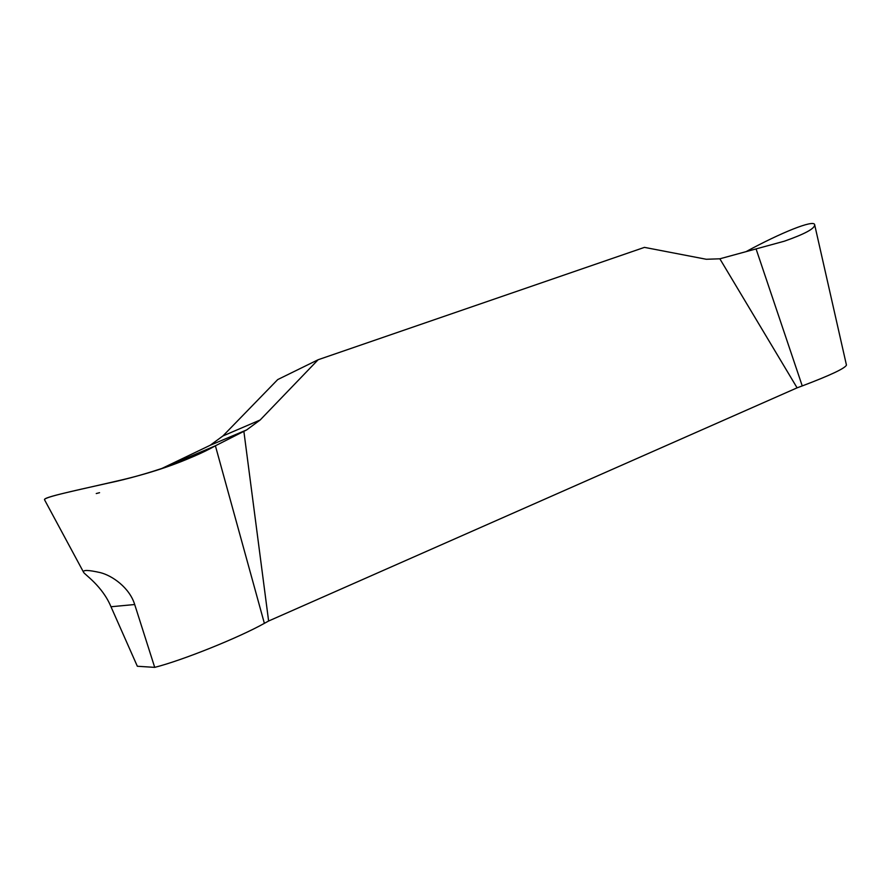 <?xml version="1.0" encoding="UTF-8"?>
<svg xmlns="http://www.w3.org/2000/svg" width="891" height="891" viewBox="0 0 891 891"><rect width="100%" height="100%" fill="white"/><g stroke="black" fill="none" stroke-linecap="round" stroke-linejoin="round"><path stroke-width="1.34" d="M318.132 359.741L277.725 379.566L222.906 435.966L210.153 445.288L160.681 469.034L215.399 445.79L246.64 429.93L260.172 419.984L318.132 359.741L644.46 247.375L706.296 259.27L719.85 258.802L797.1 387.841L268.614 621.016L243.867 431.289M719.85 258.802L784.314 241.205C804.84 233.999 814.953 228.519 814.664 224.755C814.207 219.175 780.393 232.896 745.867 251.741M814.664 224.755L846.45 365.087C845.125 368.306 830.39 375.256 802.245 385.926L797.1 387.841M268.614 621.016L264.371 623.344C238.788 637.678 182.577 660.32 154.711 667.37L137.337 666.256L110.985 606.749C102.253 585.721 84.122 574.227 83.576 572.256C82.685 569.772 88.254 569.895 100.282 572.612C112.221 575.575 129.529 587.648 134.697 604.521L154.711 667.37M83.576 572.256L44.55 499.806C42.478 497.223 76.47 490.507 121.332 480.026C153.642 472.364 181.53 462.707 204.997 451.046L215.399 445.79C191.554 459.478 147.06 475.014 107.989 483.178C69.119 491.821 42.79 497.624 44.583 499.873M99.569 492.69L96.25 493.547M802.245 385.926L756.091 248.968M264.371 623.344L215.399 445.79M134.697 604.521L110.985 606.749M246.64 429.93L210.153 445.288M260.172 419.984L222.906 435.966M204.997 451.046L164.612 467.719"/></g></svg>
